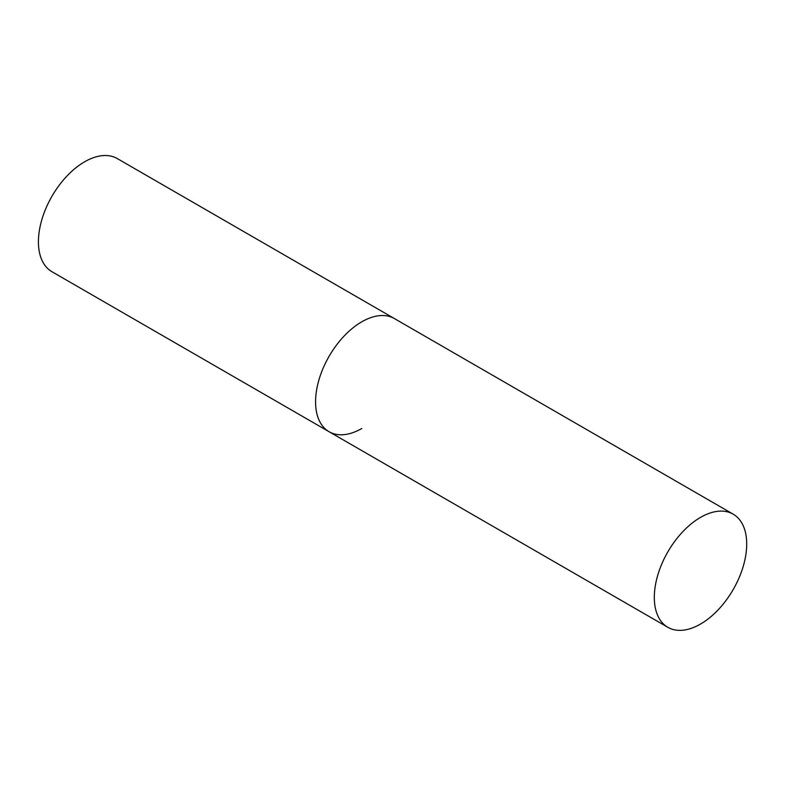<?xml version="1.0" encoding="UTF-8"?>
<svg xmlns="http://www.w3.org/2000/svg" width="786" height="786" viewBox="0 0 786 786"><rect width="100%" height="100%" fill="white"/><g stroke="black" fill="none" stroke-linecap="round" stroke-linejoin="round"><path stroke-width="1.18" d="M361.757 428.498A65.326 37.718 -60 0 1 329.098 431.73A65.326 37.718 -60 0 1 319.087 379.383A65.326 37.718 -60 0 1 361.757 321.818A65.326 37.718 -60 0 1 394.425 318.585A65.326 37.718 120 0 0 344.081 336.084A65.326 37.718 120 0 0 315.569 401.823A65.326 37.718 120 0 0 329.098 431.73L51.945 271.72A65.326 37.718 -60 0 1 41.933 219.373A65.326 37.718 -60 0 1 84.603 161.808A65.326 37.718 -60 0 1 117.271 158.566L733.171 514.152A65.326 37.718 120 0 0 682.828 531.66A65.326 37.718 120 0 0 654.316 597.399A65.326 37.718 120 0 0 667.845 627.307A65.326 37.718 120 0 0 718.188 609.798A65.326 37.718 120 0 0 746.7 544.059A65.326 37.718 120 0 0 733.171 514.152M329.098 431.73L667.845 627.307"/></g></svg>
